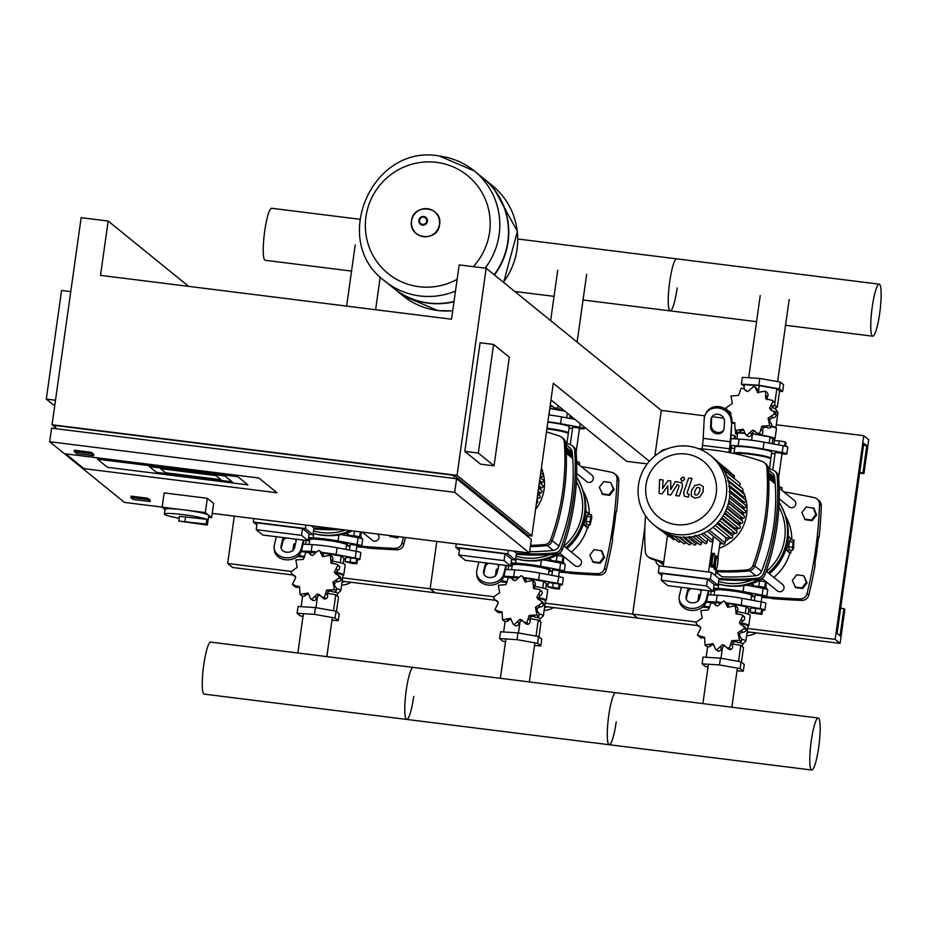 <?xml version="1.0" encoding="UTF-8"?>
<svg xmlns="http://www.w3.org/2000/svg" width="926" height="926" viewBox="0 0 926 926"><rect width="100%" height="100%" fill="white"/><g stroke="black" fill="none" stroke-linecap="round" stroke-linejoin="round"><path stroke-width="1.39" d="M91.095 453.682L93.549 455.685L76.673 453.566L74.219 451.575L91.095 453.682L91.28 452.328L93.746 454.319L93.549 455.685M74.219 451.575L74.404 450.221L91.28 452.328M147.662 499.6L150.128 501.591L133.251 499.484L130.786 497.482L147.662 499.6L147.859 498.234L150.313 500.237L150.128 501.591M147.859 498.234L130.983 496.128L130.786 497.482M704.79 415.832L661.291 410.403L654.879 455.962L661.291 410.403L486.173 268.274L459.169 264.894L451.529 319.215L100.517 275.358L108.157 221.048L81.152 217.668L52.053 424.745L457.062 475.351L531.837 536.027L527.924 535.541M70.758 291.621L61.567 290.463L46.3 399.094L54.692 405.912M55.491 400.252L46.3 399.094M493.581 344.437L509.323 357.216L494.056 465.847L478.314 453.069L493.581 344.437L480.085 342.759L464.817 451.39L478.314 453.069M464.817 451.39L480.559 464.157L494.056 465.847M107.474 467.317L247.879 484.865L237.843 476.716L97.438 459.18L107.474 467.317L97.438 459.18L237.843 476.716L247.879 484.865L107.474 467.317M83.977 468.637L65.769 453.867L258.829 477.99L277.024 492.759L83.977 468.637L65.769 453.867L258.829 477.99L277.024 492.759L83.977 468.637M160.557 468.683L165.569 472.758L220.92 479.668L215.908 475.594L160.557 468.683L215.908 475.594L220.92 479.668L165.569 472.758L160.557 468.683M156.529 472.364L149.341 466.542L224.949 475.987L232.125 481.809L156.529 472.364L149.341 466.542L224.949 475.987L232.125 481.809L156.529 472.364M162.131 507.112L124.431 502.401L49.668 441.725L454.678 492.319L529.452 553.007L212.228 513.374M55.491 428.634L55.919 425.566L454.18 475.327L527.97 535.216L527.785 536.524M453.752 478.395L454.18 475.327M529.452 553.007L531.362 539.43L456.587 478.742L51.567 428.148L49.668 441.725M55.618 427.65L52.053 424.745M486.173 268.274L457.062 475.351M456.587 478.742L454.678 492.319M649.381 461.252L553.308 383.271L531.837 536.027M188.638 286.365L108.157 221.048M647.216 463.903L626.647 461.345L550.97 399.916M165.025 509.52L162.131 507.17L164.133 492.91L207.331 498.304L213.628 503.42L211.626 517.669L208.454 517.275M162.131 507.17L205.329 512.564L211.626 517.669M207.331 498.304L205.329 512.564M179.193 518.224A22.039 2.118 8 0 1 164.608 514.474A22.039 2.118 8 0 1 164.377 514.104A22.039 2.118 8 0 1 182.735 514.578A22.039 2.118 8 0 1 206.834 519.347L206.174 524.093A22.039 2.118 8 0 1 207.146 524.625A22.039 2.118 8 0 1 207.366 524.996A22.039 2.118 8 0 1 207.355 525.054L178.787 521.083L206.174 524.093M164.377 514.104L165.048 509.346A22.039 2.118 8 0 1 185.443 510.087A22.039 2.118 8 0 1 208.477 515.122A22.039 2.118 8 0 1 208.709 515.481L207.366 524.996M178.787 521.083L179.459 516.326L206.834 519.347M185.617 516.696L184.957 521.442M208.014 520.296L207.366 524.926M812.241 520.62L816.616 514.949L813.966 508.397L806.21 506.916L801.847 512.587L805.226 519.741L812.241 520.62L811.512 520.018L815.875 514.347L816.616 514.949M815.875 514.347L813.225 507.795M804.497 519.139L811.512 520.018M609.736 495.317L614.1 489.646L610.72 482.492L603.706 481.624L599.33 487.296L602.722 494.438L609.736 495.317L608.995 494.715L613.359 489.044L614.1 489.646M613.359 489.044L610.72 482.492M601.981 493.836L608.995 494.715M802.703 588.508L807.067 582.836L803.687 575.694L796.673 574.815L792.297 580.486L795.689 587.64L802.703 588.508L801.962 587.917L806.326 582.234L807.067 582.836M806.326 582.234L803.687 575.694M794.948 587.038L801.962 587.917M600.198 563.205L604.562 557.533L601.912 550.993L594.156 549.512L589.793 555.183L593.184 562.337L600.198 563.205L599.458 562.614L603.821 556.943L604.562 557.533M603.821 556.943L601.171 550.391M592.443 561.735L599.458 562.614M389.568 535.529L389.939 536.432L397.682 537.913L398.643 536.663M396.953 537.312L397.555 536.524M389.939 536.432L397.682 537.913M439.399 156.066A70.943 69.739 129.1 0 1 474.274 170.916A70.943 69.739 129.1 0 1 474.309 170.928A70.943 69.739 129.1 0 1 499.126 234.706A70.943 69.739 129.1 0 1 485.166 268.146A70.943 69.739 -50.9 0 0 499.126 234.706A70.943 69.739 -50.9 0 0 474.309 170.928A70.943 69.739 129.1 0 1 499.102 234.683A70.943 69.739 129.1 0 1 485.131 268.146M457.143 279.305A63.072 61.996 129.1 0 1 419.027 286.701A63.072 61.996 129.1 0 1 365.955 216.811A63.072 61.996 129.1 0 1 436.493 162.363A63.072 61.996 129.1 0 1 489.576 232.252A63.072 61.996 129.1 0 1 473.255 266.653M455.488 291.077A70.943 69.739 129.1 0 1 384.892 281.11A70.943 69.739 129.1 0 1 384.88 281.099A70.943 69.739 -50.9 0 0 455.488 291.077A70.943 69.739 129.1 0 1 419.744 295.926A70.943 69.739 129.1 0 1 384.857 281.087L384.892 281.11C329.575 241.2 372.078 143.634 439.19 155.973L474.309 170.928L482.967 177.954A70.943 69.739 -50.9 0 1 507.784 241.732A70.943 69.739 -50.9 0 1 494.148 274.744M384.892 281.11L393.55 288.136A70.943 69.739 -50.9 0 0 454.029 301.436M393.689 288.252A70.943 69.739 -50.9 0 0 393.839 288.368A70.943 69.739 -50.9 0 0 453.983 301.76M494.438 274.987A70.943 69.739 -50.9 0 0 508.073 241.975A70.943 69.739 -50.9 0 0 483.256 178.197A70.943 69.739 -50.9 0 0 483.106 178.081M503.42 282.28A70.943 69.739 -50.9 0 0 517.055 249.256A70.943 69.739 129.1 0 1 503.397 282.256A70.943 69.739 -50.9 0 0 517.032 249.244A70.943 69.739 -50.9 0 0 492.204 185.466A70.943 69.739 129.1 0 1 517.032 249.244A70.943 69.739 -50.9 0 0 492.238 185.489A70.943 69.739 -50.9 0 0 492.227 185.478L483.256 178.197M452.721 310.731A70.943 69.739 129.1 0 1 402.798 295.637A70.943 69.739 -50.9 0 0 452.721 310.731A70.943 69.739 -50.9 0 1 437.697 310.499A70.943 69.739 -50.9 0 1 402.822 295.66L402.798 295.637A70.943 69.739 -50.9 0 0 402.822 295.66L437.905 310.592L452.71 310.87M779.148 486.833A8.265 0.799 8 0 1 782.053 487.863L781.729 490.19M576.632 461.542A8.265 0.799 8 0 1 579.549 462.572L579.225 464.887M879.7 313.22A26.206 4.109 -82.9 0 1 872.709 336.184A26.206 4.109 -82.9 0 1 872.211 307.143A26.206 4.109 -82.9 0 1 879.202 284.166A26.206 4.109 -82.9 0 1 879.7 313.22M669.706 281.84A26.206 4.109 97.1 0 0 670.204 310.881A26.206 4.109 -82.9 0 1 669.706 281.84A26.206 4.109 -82.9 0 1 676.698 258.863A26.206 4.109 97.1 0 0 669.706 281.84M677.195 287.917A26.206 4.109 -82.9 0 1 670.204 310.881L582.859 299.966M359.624 219.254L271.677 208.269A26.206 4.109 97.1 0 0 264.686 231.234A26.206 4.109 97.1 0 0 265.183 260.287L351.544 271.075M773.87 444.017L774.356 440.591L779.298 440.903L778.731 444.931M779.298 440.903L785.155 441.945L784.577 446.043M785.155 441.945L786.058 442.674L785.561 446.263M731.123 435.012L734.526 435.614L734.075 438.82M734.526 435.614L735.429 436.354L735.082 438.878M773.36 411.318L775.074 412.707A3.449 3.38 129.1 0 1 776.312 415.265A3.449 3.38 129.1 0 1 773.025 417.742A3.669 3.611 -50.9 0 0 769.888 419.559L768.105 418.112L774.634 413.91L773.36 411.318L770.733 409.963L769.518 408.1L773.094 401.282L772.33 400.402L765.756 398.805L765.455 391.223L757.399 392.416M757.827 392.717L754.933 387.033L753.764 386.431L747.872 391.466L745.65 390.691L744.064 388.804L741.159 388.191L738.543 395.402L731.008 396.015L732.35 403.458L726.03 407.834L727.234 410.368L729.757 411.642L730.938 413.471L730.649 414.883M744.064 388.804L745.766 390.193A3.449 3.38 129.1 0 1 746.564 391.119A3.669 3.611 -50.9 0 0 746.634 391.258M754.933 387.033L756.611 388.399A3.449 3.38 129.1 0 1 757.85 391.038A3.669 3.611 -50.9 0 0 758.29 392.798L759.285 385.61L744.446 384.695L743.891 388.677M765.455 391.223L767.133 392.578A3.449 3.38 129.1 0 1 767.573 396.629A3.669 3.611 -50.9 0 0 767.284 399.696M772.33 400.402L774.02 401.768A3.449 3.38 129.1 0 1 774.773 402.636A3.449 3.38 129.1 0 1 773.129 406.41A3.669 3.611 -50.9 0 0 771.289 409.547L769.518 408.1M774.773 402.636L773.094 401.282M776.312 415.265L774.634 413.91M769.888 419.559A3.669 3.611 -50.9 0 0 770.791 423.032A3.449 3.38 129.1 0 1 771.335 427.083A3.449 3.38 129.1 0 1 767.284 427.592A3.669 3.611 -50.9 0 0 763.684 427.615L761.901 426.168L769.656 425.717L768.105 418.112M771.335 427.083L769.656 425.717M755.628 431.771A3.669 3.611 -50.9 0 0 754.354 431.539L752.583 430.092L754.852 430.914L756.542 432.882L759.505 433.553L761.901 426.168M763.684 427.615A3.669 3.611 -50.9 0 0 762.735 431.111A3.449 3.38 129.1 0 1 761.184 434.919A3.449 3.38 129.1 0 1 758.244 434.271L756.542 432.882M761.184 434.919L759.505 433.553M731.274 421.909L734.7 422.765L735.209 430.521L743.057 429.155M743.451 429.525L745.719 434.688L746.9 435.313L752.583 430.092M743.948 430.208A3.669 3.611 -50.9 0 0 740.916 431.273A3.449 3.38 129.1 0 1 736.876 431.875L735.209 430.521M754.354 431.539A3.669 3.611 -50.9 0 0 751.796 434.12A3.449 3.38 129.1 0 1 748.567 436.667A3.449 3.38 129.1 0 1 747.398 436.053L745.719 434.688M748.567 436.667L746.9 435.313M771.289 409.547A3.669 3.611 -50.9 0 0 771.74 410.542M734.955 423.321A3.669 3.611 -50.9 0 0 733.01 423.309A3.449 3.38 129.1 0 1 731.748 423.413M730.521 412.487A3.669 3.611 -50.9 0 0 730.186 412.383A3.449 3.38 129.1 0 1 728.947 411.757L727.234 410.368M772.77 439.364A19.978 1.921 -172 0 0 775.016 438.808A19.978 1.921 -172 0 0 760.929 434.965M758.764 434.607A19.978 1.921 -172 0 0 752.387 433.715A19.978 1.921 -172 0 0 751.958 433.657M775.016 438.808L776.451 428.622A19.978 1.921 -172 0 0 776.382 428.425A19.978 1.921 -172 0 0 771.543 426.631M776.382 428.425L775.803 427.662A19.284 1.852 -172 0 0 771.694 426.076M775.872 427.766L777.967 412.915A19.284 1.852 -172 0 0 777.921 412.764A19.284 1.852 -172 0 0 772.573 410.831M775.71 409.13A16.529 1.586 -172 0 0 775.675 409.003A16.529 1.586 -172 0 0 771.914 407.556M775.722 409.072L776.092 406.421A16.529 1.586 -172 0 0 775.919 406.144A16.529 1.586 -172 0 0 774.229 405.391M779.53 391.304L782.609 391.501L779.414 388.897L758.811 385.228L741.413 384.151L744.203 386.42M775.988 407.174L777.284 407.255L779.576 390.957L776.845 388.746L759.285 385.61M741.413 384.151L742.363 377.368L759.771 378.445L780.363 382.114L783.57 384.707L782.609 391.501M779.414 388.897L780.363 382.114M758.811 385.228L759.771 378.445M744.701 433.333L737.675 432.893L736.818 438.959M751.912 433.785L752.514 433.819L751.611 440.255M752.514 433.819L770.073 436.945L769.205 443.149M770.073 436.945L772.805 439.155L772.157 443.704M777.284 407.255L774.46 405.021M774.842 403.053L776.845 388.746M744.55 432.905A19.978 1.921 -172 0 0 735.452 433.252A19.978 1.921 -172 0 0 737.466 434.41M769.413 468.764L770.791 458.983A18.601 1.783 -172 0 0 749.713 454.238A18.601 1.783 -172 0 0 734.237 453.555L734.11 453.312A18.601 1.783 -172 0 1 734.052 453.127A18.601 1.783 -172 0 1 749.817 453.566A18.601 1.783 -172 0 1 770.883 458.312A18.601 1.783 -172 0 1 770.779 458.463L770.548 458.636M770.883 458.312L771.74 452.201A18.601 1.783 -172 0 0 750.673 447.455A18.601 1.783 -172 0 0 734.908 447.015L734.052 453.127M730.336 446.482L731.401 447.073M775.212 452.444L782.03 453.404M734.688 448.578L731.285 447.941M730.452 445.487L738.161 445.869A22.733 2.188 8 0 1 763.117 448.983L782.204 452.548A8.265 0.799 8 0 1 786.822 453.925A8.265 0.799 8 0 1 784.16 454.134L781.949 454.018M775.039 453.671L771.566 453.497M786.822 453.925L787.783 447.131A8.265 0.799 -172 0 0 783.153 445.753L764.066 442.2A22.733 2.188 -172 0 0 739.122 439.074L730.927 438.669M571.643 416.7L571.365 418.726M550.275 404.801L554.026 407.579L557.001 408.25L558.54 406.063M560.242 407.44A3.449 3.38 129.1 0 1 558.679 409.616A3.449 3.38 129.1 0 1 555.739 408.968L554.026 407.579M558.679 409.616L557.001 408.25M553.111 406.468A3.669 3.611 -50.9 0 0 551.85 406.236L550.252 404.951M551.85 406.236A3.669 3.611 -50.9 0 0 549.882 407.602M564.351 410.774A19.978 1.921 -172 0 0 558.424 409.662M556.248 409.315A19.978 1.921 -172 0 0 549.87 408.412A19.978 1.921 -172 0 0 549.778 408.401M549.755 408.505L549.095 414.952M567.349 413.204L566.689 417.846M549.998 408.516L564.825 411.156M570.069 415.415L569.652 418.402M566.909 443.473L568.286 433.681A18.601 1.783 -172 0 0 547.208 428.946A18.601 1.783 -172 0 0 546.896 428.9M568.043 433.333L568.263 433.16A18.601 1.783 -172 0 0 568.379 433.009A18.601 1.783 -172 0 0 547.301 428.263A18.601 1.783 -172 0 0 546.988 428.217M568.379 433.009L569.235 426.898A18.601 1.783 -172 0 0 548.169 422.152A18.601 1.783 -172 0 0 547.845 422.117M572.708 427.141L579.526 428.101M547.903 421.712A22.733 2.188 8 0 1 560.6 423.68L579.688 427.245A8.265 0.799 8 0 1 584.318 428.622A8.265 0.799 8 0 1 581.644 428.831L579.433 428.715M572.534 428.379L569.05 428.206M574.977 419.397L561.561 416.897A22.733 2.188 -172 0 0 548.852 414.929M750.974 600.002L751.611 595.453A18.601 1.783 -172 0 0 751.553 595.268L750.963 594.504A17.907 1.725 -172 0 0 730.73 590.105A17.907 1.725 -172 0 0 715.659 589.538L714.884 590.117A18.601 1.783 -172 0 0 714.779 590.279L714.108 595.082M751.553 595.268A18.601 1.783 -172 0 0 730.545 590.707A18.601 1.783 -172 0 0 714.884 590.117M739.145 605.419A16.633 1.597 -172 0 0 735.73 604.817M713.738 603.22L713.819 602.629L720.497 603.046A16.633 1.597 -172 0 0 719.803 603M697.88 601.449L698.841 594.666A8.265 0.799 8 0 1 700.519 594.423M708.066 594.781L717.175 595.233A22.733 2.188 8 0 1 742.12 598.346L761.207 601.912A8.265 0.799 8 0 1 765.837 603.289L764.876 610.072A8.265 0.799 -172 0 0 760.258 608.695L741.17 605.141A22.733 2.188 -172 0 0 726.435 602.919A3.449 3.38 129.1 0 1 727.697 605.581A3.669 3.611 -50.9 0 0 728.137 607.34L728.658 603.555L726.956 603.451M748.845 609.621L750.581 609.702M762.503 610.303A8.265 0.799 -172 0 0 764.876 610.072M720.914 602.351A22.733 2.188 -172 0 0 716.215 602.027L706.434 601.53M710.798 602.872L706.26 602.062M709.478 607.086L704.547 606.206L704.744 604.852M704.547 606.206L703.598 606.148M702.637 607.016L709.443 607.873M766.473 588.253A6.887 0.66 -172 0 0 766.566 588.16A6.887 0.66 -172 0 0 766.497 588.045A6.887 0.66 -172 0 0 759.297 586.471A6.887 0.66 -172 0 0 752.931 586.239A6.887 0.66 -172 0 0 753 586.355M765.686 587.697L766.404 582.535L765.501 581.806L759.644 580.764L758.845 586.413M764.702 587.431L765.501 581.806M761.647 609.227L750.836 607.884L750.234 612.225L751.136 612.966L761.936 614.32L762.549 609.968L761.647 609.227L761.033 613.579L755.176 612.537L755.79 608.185M755.176 612.537L750.234 612.225M761.936 614.32L761.033 613.579M736.135 613.788L735.302 605.766L727.674 607.259L724.78 601.576L723.611 600.974L717.719 606.021L715.497 605.234L713.911 603.347L711.006 602.733L708.39 609.945L700.855 610.57L702.197 618.001L695.877 622.376L697.081 624.911L699.616 626.184L700.785 628.013L697.417 635.005L699.848 637.227A3.449 3.38 129.1 0 0 702.857 637.864L701.121 636.451L704.547 637.308L705.056 645.063L712.904 643.697M697.417 635.005L701.121 636.451M713.298 644.068L715.567 649.242L716.747 649.855L722.43 644.635L724.699 645.457L726.389 647.424L729.352 648.096L731.748 640.711L739.504 640.271L737.953 632.655L744.481 628.453L743.208 625.86L740.58 624.506L739.365 622.642L742.941 615.825L742.177 614.945L735.857 613.579M743.208 625.86L744.921 627.249A3.449 3.38 129.1 0 1 746.159 629.807A3.449 3.38 129.1 0 1 742.872 632.284A3.669 3.611 -50.9 0 0 739.735 634.102L737.953 632.655M746.159 629.807L744.481 628.453M739.735 634.102A3.669 3.611 -50.9 0 0 740.638 637.586A3.449 3.38 129.1 0 1 741.182 641.625A3.449 3.38 129.1 0 1 737.131 642.135A3.669 3.611 -50.9 0 0 733.531 642.158L731.748 640.711M741.182 641.625L739.504 640.271M733.531 642.158A3.669 3.611 -50.9 0 0 732.582 645.653A3.449 3.38 129.1 0 1 731.031 649.462A3.449 3.38 129.1 0 1 728.091 648.813L726.389 647.424M731.031 649.462L729.352 648.096M725.475 646.313A3.669 3.611 -50.9 0 0 724.201 646.082A3.669 3.611 -50.9 0 0 721.643 648.663A3.449 3.38 129.1 0 1 718.414 651.21A3.449 3.38 129.1 0 1 717.245 650.596L715.567 649.242M718.414 651.21L716.747 649.855M713.796 644.762A3.669 3.611 -50.9 0 0 710.763 645.816A3.449 3.38 129.1 0 1 706.723 646.417L705.056 645.063M713.911 603.347L715.613 604.736A3.449 3.38 129.1 0 1 716.411 605.673A3.669 3.611 -50.9 0 0 716.492 605.801M735.302 605.766L736.98 607.12A3.449 3.38 129.1 0 1 737.42 611.183A3.669 3.611 -50.9 0 0 737.131 614.251M724.201 646.082L722.43 644.635M704.802 637.864A3.669 3.611 -50.9 0 0 702.857 637.864M700.369 627.041A3.669 3.611 -50.9 0 0 700.044 626.937A3.449 3.38 129.1 0 1 698.794 626.3L697.081 624.911M742.941 615.825L744.62 617.179A3.449 3.38 129.1 0 1 742.976 620.952A3.669 3.611 -50.9 0 0 741.136 624.089A3.669 3.611 -50.9 0 0 741.587 625.085M742.177 614.945L743.867 616.311A3.449 3.38 129.1 0 1 744.62 617.179M741.136 624.089L739.365 622.642M708.031 666.963L705.299 666.465L702.105 663.873L703.054 657.09L720.451 658.166L741.055 661.835L744.249 664.428L743.3 671.223L736.98 670.829M741.055 661.835L740.106 668.618L743.3 671.223M702.105 663.873L719.502 664.949L740.106 668.618M720.451 658.166L719.502 664.949M748.208 614.181L748.949 608.891L746.217 606.68L728.658 603.555M745.28 613.336L746.217 606.68M732.57 643.917L740.777 645.376L743.509 647.598L741.46 662.159M707.614 646.753L706.144 657.275M722.535 647.1L720.972 658.259M740.777 645.376L738.531 661.384M735.371 641.672A16.529 1.586 8 0 1 736.807 641.973M739.226 642.551A16.529 1.586 8 0 1 742.698 644.045L742.328 646.637M741.529 639.206A19.284 1.852 8 0 1 745.905 641.035A19.284 1.852 8 0 1 745.824 641.174L742.687 644.114M741.17 623.684A19.284 1.852 8 0 1 748 626.103L745.905 641.035M741.344 622.943A19.978 1.921 8 0 1 748.775 625.513A19.978 1.921 8 0 1 748.659 625.687L747.988 626.184M737.189 611.669A19.978 1.921 8 0 1 750.21 615.339L748.775 625.513M548.47 574.699L549.106 570.15A18.601 1.783 -172 0 0 549.037 569.965L548.458 569.201A17.907 1.725 -172 0 0 528.225 564.814A17.907 1.725 -172 0 0 513.154 564.235L512.379 564.814A18.601 1.783 -172 0 0 512.275 564.976L511.592 569.779M549.037 569.965A18.601 1.783 -172 0 0 528.028 565.404A18.601 1.783 -172 0 0 512.379 564.814M536.629 580.116A16.633 1.597 -172 0 0 533.226 579.514M517.993 577.731A16.633 1.597 -172 0 0 517.287 577.708M495.375 576.146L496.324 569.363A8.265 0.799 8 0 1 498.014 569.12M505.561 569.478L514.659 569.93A22.733 2.188 8 0 1 539.615 573.055L558.702 576.609A8.265 0.799 8 0 1 563.332 577.986L562.371 584.781A8.265 0.799 -172 0 0 557.741 583.403L538.654 579.838A22.733 2.188 -172 0 0 523.931 577.627A3.449 3.38 129.1 0 1 525.192 580.289A3.669 3.611 -50.9 0 0 525.632 582.049M546.34 584.318L548.076 584.41M559.999 585A8.265 0.799 -172 0 0 562.371 584.781M518.41 577.048A22.733 2.188 -172 0 0 513.71 576.724L503.918 576.238M508.293 577.569L503.756 576.759M506.973 581.783L502.042 580.903L502.228 579.549M502.042 580.903L501.093 580.845M500.133 581.713L506.939 582.57M563.957 562.95A6.887 0.66 -172 0 0 564.061 562.858A6.887 0.66 -172 0 0 563.992 562.742A6.887 0.66 -172 0 0 556.792 561.168A6.887 0.66 -172 0 0 550.414 560.936A6.887 0.66 -172 0 0 550.495 561.052M563.17 562.395L563.899 557.244L562.985 556.503L557.139 555.461L556.341 561.11M562.198 562.128L562.985 556.503M559.13 583.936L548.331 582.581L547.717 586.934L554.489 588.705L559.431 589.017L560.045 584.665L559.13 583.936L558.528 588.276L552.672 587.234L553.273 582.894M552.672 587.234L547.717 586.934M559.431 589.017L558.528 588.276M533.631 588.485L532.797 580.463L525.169 581.956L522.276 576.285L521.106 575.671L515.215 580.718L512.992 579.942L511.395 578.044L508.501 577.43L505.885 584.642L498.35 585.267L499.681 592.698L493.373 597.085L494.577 599.62L497.1 600.881L498.281 602.71L494.912 609.702L497.331 611.936A3.449 3.38 129.1 0 0 500.353 612.561L498.616 611.148L502.042 612.005L502.552 619.76L510.4 618.406M494.912 609.702L498.616 611.148M510.793 618.776L513.05 623.939L514.243 624.552L519.914 619.344L522.183 620.154L523.873 622.122L526.848 622.804L529.244 615.408L536.999 614.968L535.448 607.352L541.976 603.15L540.703 600.557L538.075 599.203L536.848 597.339L540.437 590.522L539.673 589.654L533.353 588.276M540.703 600.557L542.404 601.946A3.449 3.38 129.1 0 1 543.643 604.504A3.449 3.38 129.1 0 1 540.367 606.981A3.669 3.611 -50.9 0 0 537.219 608.799L535.448 607.352M543.643 604.504L541.976 603.15M537.219 608.799A3.669 3.611 -50.9 0 0 538.133 612.283A3.449 3.38 129.1 0 1 538.677 616.322A3.449 3.38 129.1 0 1 534.626 616.843A3.669 3.611 -50.9 0 0 531.026 616.855L529.244 615.408M538.677 616.322L536.999 614.968M531.026 616.855A3.669 3.611 -50.9 0 0 530.077 620.351A3.449 3.38 129.1 0 1 528.526 624.159A3.449 3.38 129.1 0 1 525.586 623.511L523.873 622.122M528.526 624.159L526.848 622.804M522.958 621.022A3.669 3.611 -50.9 0 0 521.697 620.79A3.669 3.611 -50.9 0 0 519.139 623.36A3.449 3.38 129.1 0 1 515.909 625.918A3.449 3.38 129.1 0 1 514.74 625.305L513.05 623.939M515.909 625.918L514.243 624.552M511.291 619.459A3.669 3.611 -50.9 0 0 508.258 620.513A3.449 3.38 129.1 0 1 504.219 621.126L502.552 619.76M511.395 578.044L513.108 579.433A3.449 3.38 129.1 0 1 513.895 580.37A3.669 3.611 -50.9 0 0 513.976 580.498M532.797 580.463L534.476 581.829A3.449 3.38 129.1 0 1 534.915 585.88A3.669 3.611 -50.9 0 0 534.626 588.948M521.697 620.79L519.914 619.344M502.286 612.561A3.669 3.611 -50.9 0 0 500.353 612.561M497.852 601.738A3.669 3.611 -50.9 0 0 497.528 601.634A3.449 3.38 129.1 0 1 496.278 600.997L494.577 599.62M540.437 590.522L542.104 591.876A3.449 3.38 129.1 0 1 540.471 595.649A3.669 3.611 -50.9 0 0 538.631 598.786A3.669 3.611 -50.9 0 0 539.071 599.793M539.673 589.654L541.351 591.008A3.449 3.38 129.1 0 1 542.104 591.876M538.631 598.786L536.848 597.339M505.527 641.66L502.795 641.174L499.589 638.581L500.549 631.787L517.947 632.863L538.55 636.532L541.745 639.125L540.784 645.92L534.476 645.526M538.55 636.532L537.589 643.327L540.784 645.92M499.589 638.581L516.997 639.658L537.589 643.327M517.947 632.863L516.997 639.658M545.692 588.878L546.433 583.588L543.712 581.378L524.452 578.148M542.775 588.045L543.712 581.378M525.621 582.014L526.153 578.252M517.981 577.743L511.233 577.917M530.054 618.614L538.272 620.084L541.004 622.295L538.955 636.868M505.11 621.45L503.628 631.972M520.03 621.797L518.456 632.956M538.272 620.084L536.027 636.081M532.855 616.369A16.529 1.586 8 0 1 534.29 616.67M536.71 617.26A16.529 1.586 8 0 1 540.182 618.753L539.823 621.334M539.025 613.915A19.284 1.852 8 0 1 543.388 615.732A19.284 1.852 8 0 1 543.319 615.871L540.182 618.811M538.666 598.393A19.284 1.852 8 0 1 545.495 600.8L543.388 615.732M538.839 597.64A19.978 1.921 8 0 1 546.271 600.222A19.978 1.921 8 0 1 546.155 600.384L545.483 600.893M534.684 586.366A19.978 1.921 8 0 1 547.706 590.036L546.271 600.222M345.954 549.396L346.59 544.847A18.601 1.783 -172 0 0 346.532 544.673L345.954 543.898A17.907 1.725 -172 0 0 325.72 539.511A17.907 1.725 -172 0 0 310.65 538.944L309.874 539.511A18.601 1.783 -172 0 0 309.759 539.673L309.087 544.476M346.532 544.673A18.601 1.783 -172 0 0 325.524 540.113A18.601 1.783 -172 0 0 309.874 539.511M334.124 554.824A16.633 1.597 -172 0 0 330.721 554.211M308.717 552.614L315.477 552.44A16.633 1.597 -172 0 0 314.782 552.405M292.871 550.854L293.82 544.06A8.265 0.799 8 0 1 295.51 543.817M303.057 544.175L312.155 544.627A22.733 2.188 8 0 1 337.11 547.752L356.197 551.306A8.265 0.799 8 0 1 360.816 552.683L359.867 559.478A8.265 0.799 -172 0 0 355.237 558.1L336.15 554.535A22.733 2.188 -172 0 0 321.415 552.324M343.824 559.015L345.572 559.107M357.482 559.698A8.265 0.799 -172 0 0 359.867 559.478M315.893 551.757A22.733 2.188 -172 0 0 311.205 551.421L301.413 550.935M305.777 552.266L301.239 551.456M304.469 556.491L299.538 555.612L299.723 554.246M299.538 555.612L298.589 555.554M297.616 556.422L304.434 557.278M361.453 537.647A6.887 0.66 -172 0 0 361.557 537.555A6.887 0.66 -172 0 0 361.487 537.439A6.887 0.66 -172 0 0 354.288 535.865A6.887 0.66 -172 0 0 347.91 535.645A6.887 0.66 -172 0 0 347.979 535.76M353.836 535.807L354.484 531.142M359.693 536.825L360.388 531.883M360.665 537.092L361.383 532.01M356.626 558.633L345.826 557.278L345.213 561.631L351.973 563.413L356.927 563.714L357.529 559.373L356.626 558.633L356.012 562.973L350.155 561.932L350.769 557.591M350.155 561.932L345.213 561.631M356.927 563.714L356.012 562.973M331.126 563.182L330.293 555.16L322.665 556.653L319.759 550.982L318.602 550.368L312.699 555.415L310.476 554.639L308.89 552.741L305.985 552.127L303.381 559.35L295.834 559.964L297.177 567.395L290.868 571.782L292.072 574.317L294.595 575.578L295.776 577.419L292.396 584.41L294.827 586.633A3.449 3.38 129.1 0 0 297.836 587.258L296.112 585.857L299.526 586.714L300.036 594.469L307.895 593.103M292.396 584.41L296.112 585.857M308.289 593.473L310.546 598.636L311.726 599.261L317.41 594.041L319.678 594.851L321.368 596.83L324.343 597.502L326.739 590.105L334.494 589.665L332.932 582.06L339.46 577.847L338.198 575.266L335.559 573.912L334.344 572.036L337.932 565.219L337.168 564.351L330.837 562.973M338.198 575.266L339.9 576.643A3.449 3.38 129.1 0 1 341.138 579.213A3.449 3.38 129.1 0 1 337.851 581.678A3.669 3.611 -50.9 0 0 334.714 583.507L332.932 582.06M341.138 579.213L339.46 577.847M334.714 583.507A3.669 3.611 -50.9 0 0 335.629 586.98A3.449 3.38 129.1 0 1 336.161 591.019A3.449 3.38 129.1 0 1 332.11 591.54A3.669 3.611 -50.9 0 0 328.522 591.552L326.739 590.105M336.161 591.019L334.494 589.665M328.522 591.552A3.669 3.611 -50.9 0 0 327.561 595.048A3.449 3.38 129.1 0 1 326.01 598.856A3.449 3.38 129.1 0 1 323.081 598.208L321.368 596.83M326.01 598.856L324.343 597.502M320.454 595.719A3.669 3.611 -50.9 0 0 319.192 595.487A3.669 3.611 -50.9 0 0 316.634 598.069A3.449 3.38 129.1 0 1 313.405 600.615A3.449 3.38 129.1 0 1 312.224 600.002L310.546 598.636M313.405 600.615L311.726 599.261M308.775 594.156A3.669 3.611 -50.9 0 0 305.754 595.21A3.449 3.38 129.1 0 1 301.714 595.823L300.036 594.469M308.89 552.741L310.604 554.13A3.449 3.38 129.1 0 1 311.391 555.068A3.669 3.611 -50.9 0 0 311.472 555.195M330.293 555.16L331.959 556.526A3.449 3.38 129.1 0 1 332.411 560.577A3.669 3.611 -50.9 0 0 332.121 563.645M319.759 550.982L321.449 552.347A3.449 3.38 129.1 0 1 322.688 554.987A3.669 3.611 -50.9 0 0 323.128 556.746M319.192 595.487L317.41 594.041M299.781 587.269A3.669 3.611 -50.9 0 0 297.836 587.258M295.348 576.435A3.669 3.611 -50.9 0 0 295.024 576.331A3.449 3.38 129.1 0 1 293.774 575.694L292.072 574.317M337.932 565.219L339.599 566.585A3.449 3.38 129.1 0 1 337.967 570.347A3.669 3.611 -50.9 0 0 336.126 573.483A3.669 3.611 -50.9 0 0 336.566 574.49M337.168 564.351L338.847 565.717A3.449 3.38 129.1 0 1 339.599 566.585M336.126 573.483L334.344 572.036M303.022 616.357L300.279 615.871L297.084 613.278L298.045 606.484L315.442 607.56L336.034 611.229L339.24 613.834L338.279 620.617L331.971 620.223M336.034 611.229L335.085 618.024L338.279 620.617M297.084 613.278L314.481 614.355L335.085 618.024M315.442 607.56L314.481 614.355M343.187 563.575L343.928 558.297L341.208 556.086L321.947 552.845M340.27 562.742L341.208 556.086M323.105 556.711L323.637 552.949M327.549 593.311L335.768 594.781L338.488 596.992L336.439 611.565M302.605 596.147L301.124 606.68M317.514 596.494L315.951 607.653M335.768 594.781L333.51 610.79M330.35 591.066A16.529 1.586 8 0 1 331.786 591.378M334.205 591.957A16.529 1.586 8 0 1 337.677 593.45L337.319 596.043M336.508 588.612A19.284 1.852 8 0 1 340.884 590.441A19.284 1.852 8 0 1 340.803 590.568L337.666 593.508M336.15 573.09A19.284 1.852 8 0 1 342.979 575.497L340.884 590.441M336.323 572.337A19.978 1.921 8 0 1 343.766 574.919A19.978 1.921 8 0 1 343.639 575.092L342.967 575.59M332.168 561.075A19.978 1.921 8 0 1 345.19 564.733L343.766 574.919M755.176 595.013L761.994 595.974M714.849 590.151A19.423 1.864 8 0 1 714.259 589.804A19.423 1.864 8 0 1 714.05 589.48A19.423 1.864 8 0 1 732.026 590.128A19.423 1.864 8 0 1 752.329 594.561A19.423 1.864 8 0 1 752.525 594.886A19.423 1.864 8 0 1 751.576 595.314M714.652 591.158L713.24 590.892M713.61 588.218L718.125 588.438A22.733 2.188 8 0 1 743.08 591.564L762.167 595.117A8.265 0.799 8 0 1 766.786 596.494A8.265 0.799 8 0 1 764.124 596.703L761.901 596.599M755.003 596.251L751.518 596.078M766.786 596.494L767.747 589.712A8.265 0.799 -172 0 0 763.117 588.334L746.217 585.174M552.66 569.721L559.489 570.682M512.333 564.848A19.423 1.864 8 0 1 511.742 564.501A19.423 1.864 8 0 1 511.546 564.177A19.423 1.864 8 0 1 529.522 564.825A19.423 1.864 8 0 1 549.824 569.259A19.423 1.864 8 0 1 550.021 569.583A19.423 1.864 8 0 1 549.072 570.011M512.147 565.855L510.724 565.589M511.106 562.915L515.62 563.147A22.733 2.188 8 0 1 540.564 566.261L559.651 569.826A8.265 0.799 8 0 1 564.281 571.203A8.265 0.799 8 0 1 561.607 571.411L559.397 571.296M552.486 570.948L549.014 570.775M564.281 571.203L565.23 564.409A8.265 0.799 -172 0 0 560.612 563.031L543.701 559.883M350.155 544.419L356.973 545.379M309.828 539.557A19.423 1.864 8 0 1 309.238 539.21A19.423 1.864 8 0 1 309.041 538.886A19.423 1.864 8 0 1 327.017 539.522A19.423 1.864 8 0 1 347.308 543.967A19.423 1.864 8 0 1 347.505 544.291A19.423 1.864 8 0 1 346.567 544.72M309.643 540.553L308.219 540.298M308.601 537.612L313.115 537.844A22.733 2.188 8 0 1 338.059 540.958L357.147 544.523A8.265 0.799 8 0 1 361.777 545.9A8.265 0.799 8 0 1 359.103 546.109L356.892 545.993M349.982 545.657L346.509 545.483M361.777 545.9L362.726 539.106A8.265 0.799 -172 0 0 358.096 537.728L341.196 534.58M811.245 740.985A26.206 4.109 97.1 0 0 811.732 770.027A26.206 4.109 97.1 0 0 818.723 747.05A26.206 4.109 97.1 0 0 818.237 718.009A26.206 4.109 97.1 0 0 811.245 740.985M818.237 718.009L413.216 667.414A26.206 4.109 97.1 0 0 406.225 690.379A26.206 4.109 -82.9 0 1 413.216 667.414L210.711 642.112A26.206 4.109 -82.9 0 0 203.72 665.076A26.206 4.109 -82.9 0 0 204.206 694.118L406.722 719.421A26.206 4.109 -82.9 0 1 406.225 690.379A26.206 4.109 97.1 0 0 406.722 719.421L609.227 744.724A26.206 4.109 -82.9 0 1 608.729 715.682A26.206 4.109 -82.9 0 1 615.721 692.706A26.206 4.109 97.1 0 0 608.729 715.682A26.206 4.109 97.1 0 0 609.227 744.724A26.206 4.109 97.1 0 0 616.218 721.759M406.722 719.421A26.206 4.109 97.1 0 0 413.714 696.456M699.963 488.199L698.563 487.412L696.78 487.805L694.894 490.954L694.558 494.322L695.924 495.109L697.729 494.715L699.639 491.544L699.963 488.199L698.563 487.412M694.558 494.322L695.924 495.109M694.801 485.513L691.479 490.525L691.236 495.942L694.894 498.119L699.709 497.007L703.042 491.972L703.274 486.578L699.593 484.391L694.801 485.513M688.62 478.059L683.666 492.551L684.372 496.139L688.273 497.135L689.245 494.299L687.937 494.137L687.138 492.771L692.035 478.487L688.62 478.059M687.937 494.137L687.138 492.771M682.358 481.207L684.708 479.39L682.937 477.052L680.575 478.869L682.358 481.207L681.513 480.93M684.175 477.654L682.937 477.052M662.09 493.859L667.82 485.803L667.796 494.577L670.783 494.947L677.219 484.715L678.272 484.842L679.071 486.196L675.887 495.595L679.29 496.023L682.555 486.405L681.837 482.828L675.343 481.532L670.737 489.599L670.76 480.953L668.097 480.617L662.484 488.569L663.12 480.004L659.601 479.564L659.104 493.489L662.09 493.859M678.272 484.842L679.071 486.196M710.601 455.604L713.726 458.139A44.772 44.008 129.1 0 1 729.387 498.385A44.772 44.008 129.1 0 1 701.538 534.082A44.772 44.008 129.1 0 1 657.298 527.67L654.173 525.123A44.772 44.008 129.1 0 1 638.512 484.877A44.772 44.008 129.1 0 1 666.361 449.179A44.772 44.008 129.1 0 1 710.601 455.604A44.772 44.008 129.1 0 1 726.262 495.838A44.772 44.008 129.1 0 1 698.412 531.547A44.772 44.008 129.1 0 1 654.173 525.123M716.215 493.708A35.813 35.211 129.1 0 1 676.142 524.625A35.813 35.211 129.1 0 1 646.012 484.935A35.813 35.211 129.1 0 1 686.073 454.018A35.813 35.211 129.1 0 1 716.215 493.708M728.993 500.735L744.041 512.946L740.638 512.518L728.565 502.714M727.697 505.804L742.965 518.201L739.353 517.75L727.037 507.749M725.764 510.828L741.217 523.364L737.316 522.877L724.827 512.749M723.125 515.77L738.74 528.445L734.445 527.913L721.875 517.703M719.676 520.644L735.429 533.422L730.568 532.82L717.986 522.611M715.74 569.756A6.887 1.076 -82.9 0 1 715.659 562.499A6.887 1.076 -82.9 0 1 717.546 556.132A6.887 1.076 -82.9 0 1 717.65 556.179A6.887 1.076 -82.9 0 1 717.719 563.436A6.887 1.076 -82.9 0 1 715.844 569.803A6.887 1.076 -82.9 0 1 715.74 569.756M714.594 569.617A6.887 1.076 -82.9 0 1 714.49 569.64A6.887 1.076 -82.9 0 1 714.386 569.594A6.887 1.076 -82.9 0 1 714.316 562.337A6.887 1.076 -82.9 0 1 716.192 555.97A6.887 1.076 -82.9 0 1 716.296 556.017M712.43 567.071A6.887 1.076 -82.9 0 1 712.36 559.825A6.887 1.076 -82.9 0 1 714.247 553.447A6.887 1.076 -82.9 0 1 714.34 553.493A6.887 1.076 -82.9 0 1 714.421 560.751A6.887 1.076 -82.9 0 1 712.534 567.117A6.887 1.076 -82.9 0 1 712.43 567.071M711.295 566.932A6.887 1.076 -82.9 0 1 711.18 566.955A6.887 1.076 -82.9 0 1 711.087 566.909A6.887 1.076 -82.9 0 1 711.006 559.651A6.887 1.076 -82.9 0 1 712.893 553.285A6.887 1.076 -82.9 0 1 712.997 553.331M711.365 572.384L718.958 578.542L717.997 585.336L710.404 579.167L711.365 572.384L659.243 565.867L658.293 572.662L661.87 575.555M707.522 579.144L662.159 573.483L661.21 580.266L667.82 585.637L713.182 591.297L706.573 585.938L707.522 579.144L714.131 584.514L713.182 591.297M720.162 541.652L717.974 557.174M716.249 569.455L715.381 575.636M708.517 572.025L713.541 536.293M667.496 535.483L663.166 566.353M701.457 534.117L710.462 541.421A1.377 1.354 -50.9 0 0 712.673 540.518L713.298 536.085M694.917 535.286L704.825 543.342A1.377 1.354 -50.9 0 0 707.047 542.439L707.522 539.036M689.407 536.374L699.315 544.43A1.377 1.354 -50.9 0 0 701.538 543.527L701.896 540.958M683.99 536.733L693.91 544.777A1.377 1.354 -50.9 0 0 696.132 543.875L696.387 542.046M679.487 537.057L688.597 544.453A1.377 1.354 -50.9 0 0 690.819 543.55L690.981 542.404M674.325 536.108L683.376 543.458A1.377 1.354 -50.9 0 0 685.599 542.567L685.668 542.069M669.371 534.58L678.26 541.791A1.377 1.354 -50.9 0 0 680.436 541.073M664.845 532.577L673.237 539.395A1.377 1.354 -50.9 0 0 675.112 539.233M661.858 530.899L668.34 536.154A1.377 1.354 -50.9 0 0 669.556 536.397M706.573 585.938L661.21 580.266M658.293 572.662L710.404 579.167M714.085 584.838L717.997 585.336M728.982 491.764L745.511 505.179A1.377 1.354 129.1 0 1 744.458 507.61L741.217 507.205L729.48 497.679M713.066 527.264L725.81 537.612L725.058 542.937A1.377 1.354 129.1 0 1 722.847 543.828L707.325 531.235M724.016 470.234L739.596 482.886A1.377 1.354 129.1 0 1 738.543 485.317L738.323 485.282M725.915 475.212L742.444 488.627A1.377 1.354 129.1 0 1 741.39 491.058L740.14 490.907M742.64 490.537A41.323 40.628 129.1 0 1 744.296 494.264A1.377 1.354 129.1 0 1 743.208 496.672L741.136 496.417M728.727 486.347L745.256 499.762A1.377 1.354 129.1 0 1 744.191 502.181L741.39 501.834M734.121 478.441L734.376 476.612A1.377 1.354 -50.9 0 0 733.901 475.374L719.213 463.463M725.81 537.612L731.1 538.272A1.377 1.354 -50.9 0 0 732.153 535.841L717.06 523.595M735.429 533.422A1.377 1.354 -50.9 0 0 736.494 530.992L721.238 518.618M738.74 528.445A1.377 1.354 -50.9 0 0 739.805 526.014L724.421 513.536M741.217 523.364A1.377 1.354 -50.9 0 0 742.282 520.944L726.794 508.374M742.965 518.201A1.377 1.354 -50.9 0 0 744.029 515.77L728.461 503.142M744.041 512.946A1.377 1.354 -50.9 0 0 745.106 510.515L729.468 497.829M729.607 471.901A1.377 1.354 -50.9 0 0 729.144 471.114L717.824 461.924M456.275 543.863L455.789 547.359L459.354 550.252M505.017 553.841L459.655 548.18L458.694 554.963L465.303 560.334L510.666 565.994L504.057 560.635L505.017 553.841L511.627 559.211L510.666 565.994M513.733 551.039L516.442 553.239L515.493 560.033L507.899 553.864L508.386 550.368M504.057 560.635L458.694 554.963M455.789 547.359L507.899 553.864M511.58 559.547L515.493 560.033M541.397 468A41.323 40.628 129.1 0 1 541.779 468.961A1.377 1.354 129.1 0 1 540.923 471.38M540.715 472.816L542.752 474.459A1.377 1.354 129.1 0 1 541.687 476.89L540.171 476.693M540.066 477.492L543.006 479.876A1.377 1.354 129.1 0 1 541.953 482.307L539.43 481.995M537.937 492.586L540.46 492.898A1.377 1.354 -50.9 0 0 541.513 490.467L538.573 488.083M537.196 497.875L538.712 498.072A1.377 1.354 -50.9 0 0 539.765 495.641L537.74 493.998M536.455 503.154A1.377 1.354 -50.9 0 0 537.288 500.723L536.848 500.364A41.323 40.628 129.1 0 0 538.006 497.98M538.689 487.284L541.536 487.643A1.377 1.354 -50.9 0 0 542.59 485.212L539.349 482.585M253.77 518.56L253.273 522.056L256.849 524.961M302.501 528.549L257.139 522.877L256.189 529.672L262.799 535.031L308.161 540.703L301.552 535.332L302.501 528.549L309.122 533.908L308.161 540.703M311.229 525.736L313.937 527.947L312.988 534.73L305.383 528.572L305.881 525.077M301.552 535.332L256.189 529.672M253.273 522.056L305.383 528.572M309.076 534.244L312.988 534.73M769.83 479.494L769.332 479.089A197.169 193.8 -50.9 0 0 768.893 473.857L769.39 474.251A197.169 193.8 129.1 0 1 769.83 479.494M771.057 480.49L770.559 480.096A197.169 193.8 -50.9 0 0 770.119 474.853L770.617 475.258A197.169 193.8 129.1 0 1 771.057 480.49M772.284 481.485L771.798 481.092A197.169 193.8 -50.9 0 0 771.358 475.848L771.844 476.253A197.169 193.8 129.1 0 1 772.284 481.485M773.511 482.492L773.025 482.087A197.169 193.8 -50.9 0 0 772.585 476.855L773.071 477.249A197.169 193.8 129.1 0 1 773.511 482.492M774.749 483.488L774.252 483.083A197.169 193.8 -50.9 0 0 773.812 477.851L774.31 478.244A197.169 193.8 129.1 0 1 774.749 483.488M715.914 571.886L721.91 576.748A223.861 220.041 -50.9 0 0 755.79 575.717A6.887 6.771 -50.9 0 0 761.496 571.365A197.169 193.8 -50.9 0 0 774.68 477.515A6.887 6.771 -50.9 0 0 772.238 472.989L768.395 469.864M658.548 561.318L660.608 562.985A6.887 6.771 -50.9 0 0 662.484 564.061A223.861 220.041 -50.9 0 0 663.433 564.409M567.314 454.191L566.828 453.798A197.169 193.8 -50.9 0 0 566.388 448.554L566.874 448.96A197.169 193.8 129.1 0 1 567.314 454.191M568.552 455.187L568.055 454.793A197.169 193.8 -50.9 0 0 567.615 449.55L568.101 449.955A197.169 193.8 129.1 0 1 568.552 455.187M569.779 456.194L569.282 455.789A197.169 193.8 -50.9 0 0 568.842 450.557L569.34 450.95A197.169 193.8 129.1 0 1 569.779 456.194M571.006 457.189L570.52 456.784A197.169 193.8 -50.9 0 0 570.069 451.552L570.566 451.946A197.169 193.8 129.1 0 1 571.006 457.189M572.233 458.185L571.747 457.78A197.169 193.8 -50.9 0 0 571.307 452.548L571.793 452.953A197.169 193.8 129.1 0 1 572.233 458.185M529.637 551.688A223.861 220.041 -50.9 0 0 553.273 550.414A6.887 6.771 -50.9 0 0 558.98 546.074A197.169 193.8 -50.9 0 0 572.175 452.212A6.887 6.771 -50.9 0 0 569.733 447.686L565.89 444.561M748.648 571.041A6.887 6.771 -50.9 0 0 754.54 566.492L753.058 565.3A6.887 6.771 129.1 0 1 747.166 569.849L748.648 571.041A234.405 230.412 129.1 0 1 715.937 571.678M753.058 565.3A234.405 230.412 -50.9 0 0 766.821 467.364L768.302 468.568A234.405 230.412 129.1 0 1 754.54 566.492M768.302 468.568A6.887 6.771 -50.9 0 0 765.848 463.833L764.367 462.63A6.887 6.771 129.1 0 1 766.821 467.364M698.806 448.786A234.405 230.412 -50.9 0 1 762.387 461.53A6.887 6.771 129.1 0 1 764.367 462.63M666.153 449.26A234.405 230.412 -50.9 0 0 665.03 449.365A6.887 6.771 129.1 0 0 659.879 452.444M647.83 556.572L649.3 557.776A6.887 6.771 -50.9 0 0 651.279 558.876L649.809 557.683A6.887 6.771 129.1 0 1 645.364 551.838A234.405 230.412 -50.9 0 1 645.538 515.678M649.809 557.683A234.405 230.412 -50.9 0 0 663.757 562.117M716.099 570.566A234.405 230.412 -50.9 0 0 747.166 569.849M663.653 562.869A234.405 230.412 129.1 0 1 651.279 558.876M659.798 565.936A6.887 6.771 129.1 0 1 655.712 560.392M718.889 578.484A234.405 230.412 -50.9 0 0 757.491 578.229L758.973 579.433A6.887 6.771 -50.9 0 0 764.864 574.872L763.394 573.68A6.887 6.771 129.1 0 1 757.491 578.229M763.394 573.68A234.405 230.412 -50.9 0 0 777.157 475.756L778.627 476.948A6.887 6.771 -50.9 0 0 776.173 472.214L774.703 471.021A6.887 6.771 129.1 0 1 777.157 475.756M768.291 468.394A234.405 230.412 -50.9 0 1 772.724 469.91A6.887 6.771 129.1 0 1 774.703 471.021M721.91 576.748L715.879 572.118M778.627 476.948A234.405 230.412 129.1 0 1 764.864 574.872M758.973 579.433A234.405 230.412 129.1 0 1 718.808 579.56M739.365 485.155A41.323 40.628 129.1 0 1 740.8 487.296M744.747 495.503A41.323 40.628 129.1 0 1 719.224 548.25M740.997 491.011A41.323 40.628 129.1 0 1 741.344 491.868M742.837 496.625A41.323 40.628 129.1 0 1 743.173 498.072M743.821 502.135A41.323 40.628 129.1 0 1 743.972 503.918M744.041 507.552A41.323 40.628 129.1 0 1 743.937 509.566M743.555 512.888A41.323 40.628 129.1 0 1 743.161 515.064M742.386 518.12A41.323 40.628 129.1 0 1 741.645 520.424M740.511 523.283A41.323 40.628 129.1 0 1 739.365 525.667M737.86 528.341A41.323 40.628 129.1 0 1 736.228 530.783M734.295 533.283A41.323 40.628 129.1 0 1 732.049 535.76M729.584 538.075A41.323 40.628 129.1 0 1 725.278 541.351M722.118 543.249A41.323 40.628 129.1 0 1 719.768 544.43M729.491 452.582L730.105 448.23A13.774 2.165 97.1 0 0 730.799 441.227L731.876 420.902L730.174 441.737A13.774 2.165 -82.9 0 1 729.48 448.74L728.959 452.49M701.977 448.983L702.487 445.371A13.774 2.165 97.1 0 0 703.17 438.368L704.211 418.876A13.774 12.385 -153.8 0 1 705.346 414.489L706.017 413.135A13.774 12.385 26.2 0 1 721.493 407.174A13.774 12.385 26.2 0 1 731.876 420.902M710.96 419.721L710.589 426.655A6.887 6.193 -153.8 0 0 715.786 433.518A6.887 6.193 -153.8 0 0 723.519 430.532A6.887 6.193 -153.8 0 0 724.097 428.344L724.468 421.411A6.887 6.193 -153.8 0 0 719.27 414.547A6.887 6.193 -153.8 0 0 711.527 417.522A6.887 6.193 -153.8 0 0 710.96 419.721L711.631 418.367A6.887 6.193 26.2 0 1 711.909 416.874M723.808 429.838A6.887 6.193 26.2 0 1 716.053 432.037A6.887 6.193 26.2 0 1 711.261 425.3L711.631 418.367M731.216 422.256A13.774 12.385 -153.8 0 0 720.833 408.528A13.774 12.385 -153.8 0 0 705.346 414.489M681.374 587.327L679.371 595.649A13.774 11.066 174.8 0 0 679.152 598.59A13.774 11.066 174.8 0 0 692.046 608.417A13.774 11.066 174.8 0 0 706.364 599.018L708.367 590.695M691.247 588.554A6.887 5.533 -5.2 0 0 687.763 592.49L686.305 598.532A6.887 5.533 -5.2 0 0 686.224 598.972M701.017 589.781A6.887 5.533 174.8 0 1 701.179 590.661A6.887 5.533 174.8 0 1 701.075 592.131L699.616 598.173A6.887 5.533 174.8 0 1 692.463 602.872A6.887 5.533 174.8 0 1 686.016 597.965A6.887 5.533 174.8 0 1 686.12 596.494L687.578 590.441A6.887 5.533 174.8 0 1 688.724 588.241M701.156 591.691A6.887 5.533 -5.2 0 0 699.813 589.63M679.152 598.59L679.337 600.638A13.774 11.066 -5.2 0 0 692.231 610.465A13.774 11.066 -5.2 0 0 706.561 601.067L706.364 599.018M709.027 590.776L706.561 601.067M546.132 545.738A6.887 6.771 -50.9 0 0 552.035 541.189L550.553 539.997A6.887 6.771 129.1 0 1 544.662 544.546L546.132 545.738A234.405 230.412 129.1 0 1 530.343 546.629M550.553 539.997A234.405 230.412 -50.9 0 0 564.316 442.072L565.798 443.265A234.405 230.412 129.1 0 1 552.035 541.189M565.798 443.265A6.887 6.771 -50.9 0 0 563.332 438.53L561.862 437.338A6.887 6.771 129.1 0 1 564.316 442.072M546.467 431.944A234.405 230.412 -50.9 0 1 559.883 436.227A6.887 6.771 129.1 0 1 561.862 437.338M530.517 545.391A234.405 230.412 -50.9 0 0 544.662 544.546M516.384 553.192A234.405 230.412 -50.9 0 0 554.987 552.926L556.468 554.13A6.887 6.771 -50.9 0 0 562.36 549.581L560.89 548.377A6.887 6.771 129.1 0 1 554.987 552.926M560.89 548.377A234.405 230.412 -50.9 0 0 574.652 450.453L576.122 451.645A6.887 6.771 -50.9 0 0 573.669 446.911L572.187 445.719A6.887 6.771 129.1 0 1 574.652 450.453M565.774 443.091A234.405 230.412 -50.9 0 1 570.208 444.607A6.887 6.771 129.1 0 1 572.187 445.719M576.122 451.645A234.405 230.412 129.1 0 1 562.36 549.581M556.468 554.13A234.405 230.412 129.1 0 1 516.303 554.257M542.231 470.2A41.323 40.628 129.1 0 1 535.587 509.335M541.305 476.832A41.323 40.628 129.1 0 1 541.455 478.626M541.525 482.249A41.323 40.628 129.1 0 1 541.432 484.275M541.05 487.585A41.323 40.628 129.1 0 1 540.645 489.761M539.881 492.829A41.323 40.628 129.1 0 1 539.14 495.132M478.858 562.024L476.855 570.347A13.774 11.066 174.8 0 0 476.647 573.287A13.774 11.066 174.8 0 0 489.541 583.125A13.774 11.066 174.8 0 0 503.86 573.715L505.862 565.404M488.731 563.263A6.887 5.533 -5.2 0 0 485.247 567.187L483.8 573.229A6.887 5.533 -5.2 0 0 483.719 573.669M498.501 564.478A6.887 5.533 174.8 0 1 498.674 565.358A6.887 5.533 174.8 0 1 498.57 566.828L497.112 572.881A6.887 5.533 174.8 0 1 489.947 577.581A6.887 5.533 174.8 0 1 483.499 572.662A6.887 5.533 174.8 0 1 483.615 571.192L485.062 565.138A6.887 5.533 174.8 0 1 486.219 562.95M498.651 566.388A6.887 5.533 -5.2 0 0 497.308 564.328M476.647 573.287L476.832 575.335A13.774 11.066 -5.2 0 0 489.727 585.163A13.774 11.066 -5.2 0 0 504.045 575.764L503.86 573.715M506.522 565.485L504.045 575.764M313.868 527.889A234.405 230.412 -50.9 0 0 333.788 528.561M342.064 529.591A234.405 230.412 129.1 0 1 313.798 528.954M276.353 536.721L274.351 545.044A13.774 11.066 174.8 0 0 274.131 547.995A13.774 11.066 174.8 0 0 287.037 557.822A13.774 11.066 174.8 0 0 301.355 548.423L303.358 540.101M286.227 537.96A6.887 5.533 -5.2 0 0 282.743 541.884L281.284 547.937A6.887 5.533 -5.2 0 0 281.203 548.377M295.996 539.175A6.887 5.533 174.8 0 1 296.17 540.055A6.887 5.533 174.8 0 1 296.054 541.525L294.607 547.579A6.887 5.533 174.8 0 1 287.442 552.278A6.887 5.533 174.8 0 1 280.995 547.359A6.887 5.533 174.8 0 1 281.099 545.889L282.557 539.846A6.887 5.533 174.8 0 1 283.715 537.647M296.146 541.085A6.887 5.533 -5.2 0 0 294.804 539.025M274.131 547.995L274.316 550.032A13.774 11.066 -5.2 0 0 287.222 559.86A13.774 11.066 -5.2 0 0 301.54 550.461L301.355 548.423M304.017 540.182L301.54 550.461M778.893 506.892A51.659 50.78 129.1 0 1 784.669 538.608A51.659 50.78 129.1 0 1 766.462 571.4M752.178 579.942A51.659 50.78 129.1 0 1 718.553 581.435M761.994 578.414L777.331 590.857A4.132 4.063 -50.9 0 0 783.674 589.249A4.132 4.063 -50.9 0 0 782.539 584.445L766.196 571.168M779.206 498.778L789.137 506.846A4.132 4.063 -50.9 0 0 795.793 504.138A4.132 4.063 -50.9 0 0 794.346 500.422L779.183 488.118M576.389 481.601A51.659 50.78 129.1 0 1 582.153 513.305A51.659 50.78 129.1 0 1 563.957 546.097M549.674 554.639A51.659 50.78 129.1 0 1 516.037 556.132M559.489 553.111L574.826 565.554A4.132 4.063 -50.9 0 0 581.169 563.946A4.132 4.063 -50.9 0 0 580.035 559.142L563.679 545.877M576.69 473.475L586.633 481.543A4.132 4.063 -50.9 0 0 593.288 478.846A4.132 4.063 -50.9 0 0 591.841 475.131L576.666 462.815M345.386 530.008A51.659 50.78 129.1 0 1 313.532 530.841M362.286 532.126L372.31 540.263A4.132 4.063 -50.9 0 0 378.595 538.793A4.132 4.063 -50.9 0 0 377.762 534.059M759.656 579.329A54.067 53.152 129.1 0 1 726.794 585.776A54.067 53.152 129.1 0 1 718.194 583.97M758.857 579.433A54.067 53.152 129.1 0 1 726.551 585.579A54.067 53.152 129.1 0 1 718.206 583.843M751.68 583.727L753.972 585.579M785.445 515.863A48.221 47.388 129.1 0 1 791.788 538.909M788.223 536.328L792.563 539.951M791.128 550.137L790.711 553.158L786.776 549.963L788.686 536.385M773.823 577.361A48.221 47.388 129.1 0 0 789.89 553.053L790.711 553.158M789.89 553.053L785.954 549.859A48.221 47.388 -50.9 0 0 787.366 543.273M793.987 540.124L793.559 548.285L792.552 550.322L792.992 542.15L793.987 540.124L790.41 539.673L789.415 541.71L792.992 542.15M792.274 547.254L788.697 546.803L788.975 549.87L792.552 550.322M788.697 546.803L789.415 541.71M785.954 549.859L786.776 549.963M779.09 502.54A54.067 53.152 129.1 0 1 768.337 572.916M779.102 502.378A54.067 53.152 129.1 0 1 768.592 573.113M786.475 519.717A52.354 51.451 129.1 0 1 769.46 573.831M762.492 578.808A52.354 51.451 129.1 0 1 732.535 586.181M557.151 554.026A54.067 53.152 129.1 0 1 524.29 560.473A54.067 53.152 129.1 0 1 515.689 558.667M556.341 554.142A54.067 53.152 129.1 0 1 524.035 560.276A54.067 53.152 129.1 0 1 515.701 558.54M549.176 558.424L551.468 560.288M582.94 490.56A48.221 47.388 129.1 0 1 589.283 513.606M585.718 511.025L590.059 514.648M588.623 524.834L588.195 527.855L584.26 524.672L586.17 511.083M571.307 552.07A48.221 47.388 129.1 0 0 587.373 527.762L588.195 527.855M587.373 527.762L583.438 524.567A48.221 47.388 -50.9 0 0 584.862 517.97M591.482 514.821L591.76 517.889L590.047 525.019L589.769 521.951L591.482 514.821L587.906 514.381L586.91 516.407L590.487 516.858M589.769 521.951L586.193 521.5L586.471 524.567L590.047 525.019M586.193 521.5L586.91 516.407M583.438 524.567L584.26 524.672M576.585 477.237A54.067 53.152 129.1 0 1 565.832 547.613M576.585 477.075A54.067 53.152 129.1 0 1 566.075 547.822M583.97 494.415A52.354 51.451 129.1 0 1 566.955 548.528M559.975 553.516A52.354 51.451 129.1 0 1 530.019 560.878M350.78 530.679A54.067 53.152 129.1 0 1 321.773 535.182A54.067 53.152 129.1 0 1 313.173 533.364M350.248 530.621A54.067 53.152 129.1 0 1 321.53 534.973A54.067 53.152 129.1 0 1 313.196 533.249M346.671 533.121L348.963 534.985M352.401 530.887A52.354 51.451 129.1 0 1 327.515 535.575M761.797 597.363A775.652 762.422 -50.9 0 0 771.717 598.219L772.215 598.624A775.652 762.422 129.1 0 0 801.766 600.407A6.887 6.771 -50.9 0 0 808.768 595.129L806.997 593.693A426.18 418.911 -50.9 0 0 819.533 504.45L821.304 505.885A6.887 6.771 -50.9 0 0 818.827 500.422L817.056 498.987A6.887 6.771 129.1 0 1 819.533 504.45M808.768 595.129A426.18 418.911 129.1 0 0 815.274 564.351L814.776 563.957A426.18 418.911 -50.9 0 0 818.596 536.802L818.561 537.126M713.182 591.263A775.652 762.422 -50.9 0 0 714.606 591.494M751.484 596.332A775.652 762.422 -50.9 0 0 754.933 596.703M765.107 596.738A775.652 762.422 -50.9 0 0 799.995 598.96L801.766 600.407M821.304 505.885A426.18 418.911 129.1 0 1 819.082 537.196M806.997 593.693A6.887 6.771 129.1 0 1 799.995 598.96M783.79 491.856A775.652 762.422 -50.9 0 1 814.232 497.632A6.887 6.771 129.1 0 1 817.056 498.987M559.292 572.071A775.652 762.422 -50.9 0 0 569.212 572.928L569.698 573.321A775.652 762.422 129.1 0 0 599.249 575.104A6.887 6.771 -50.9 0 0 606.252 569.826L604.481 568.39A426.18 418.911 -50.9 0 0 617.029 479.147L618.799 480.582A6.887 6.771 -50.9 0 0 616.322 475.119L614.551 473.684A6.887 6.771 129.1 0 1 617.029 479.147M606.252 569.826A426.18 418.911 129.1 0 0 612.757 539.048L612.271 538.654A426.18 418.911 -50.9 0 0 616.091 511.499L616.045 511.835M510.677 565.96A775.652 762.422 -50.9 0 0 512.101 566.191M548.979 571.041A775.652 762.422 -50.9 0 0 552.428 571.4M562.591 571.435A775.652 762.422 -50.9 0 0 597.478 573.669L599.249 575.104M618.799 480.582A426.18 418.911 129.1 0 1 616.577 511.893M604.481 568.39A6.887 6.771 129.1 0 1 597.478 573.669M581.285 466.554A775.652 762.422 -50.9 0 1 611.727 472.341A6.887 6.771 129.1 0 1 614.551 473.684M356.788 546.768A775.652 762.422 -50.9 0 0 366.708 547.625L367.194 548.018A775.652 762.422 129.1 0 0 396.745 549.801A6.887 6.771 -50.9 0 0 403.748 544.523L401.977 543.087A426.18 418.911 -50.9 0 0 403.389 537.254M308.173 540.668A775.652 762.422 -50.9 0 0 309.597 540.888M346.474 545.738A775.652 762.422 -50.9 0 0 349.924 546.097M360.087 546.143A775.652 762.422 -50.9 0 0 394.974 548.366L396.745 549.801M405.438 537.508A426.18 418.911 129.1 0 1 403.748 544.523M401.977 543.087A6.887 6.771 129.1 0 1 394.974 548.366M746.645 635.734A22.386 22.004 -50.9 0 0 756.229 632.898M747.05 632.875A22.386 22.004 -50.9 0 0 749.782 632.088M835.171 639.38L863.796 435.695L868.715 439.688L863.946 473.637L862.963 472.839L866.782 445.684L863.831 443.288L837.104 633.384L840.056 635.78L843.875 608.625L844.859 609.424L840.09 643.373L835.171 639.38L747.676 628.453M712.001 416.735L723.75 418.205M776.301 424.768L863.796 435.695M661.291 410.403L654.879 455.962M545.159 603.15L632.666 614.077L644.878 527.183L632.666 614.077L696.016 621.994M859.641 473.093L863.946 473.637M859.733 472.434L862.963 472.839M863.541 445.279L866.782 445.684M840.646 608.22L843.875 608.625M544.696 606.472L637.586 618.07L632.666 614.077L637.586 618.07L697.949 625.617M747.201 631.763L840.09 643.373M544.141 610.442A22.386 22.004 -50.9 0 0 553.713 607.595M544.534 607.572A22.386 22.004 -50.9 0 0 547.278 606.785M342.655 577.847L430.15 588.774L436.806 541.432L430.15 588.774L493.512 596.691M342.192 581.169L435.07 592.767L430.15 588.774L435.07 592.767L495.433 600.314M341.625 585.139A22.386 22.004 -50.9 0 0 351.209 582.292M342.03 582.269A22.386 22.004 -50.9 0 0 344.773 581.493M234.301 516.129L227.646 563.483L291.007 571.4M227.646 563.483L232.565 567.476L292.929 575.011M439.41 224.439A14.203 13.959 129.1 0 1 423.529 236.686A14.203 13.959 129.1 0 1 411.584 220.955A14.203 13.959 129.1 0 1 427.465 208.697A14.203 13.959 129.1 0 1 439.41 224.439M427.453 221.337A4.387 4.306 129.1 0 1 422.557 225.122A4.387 4.306 129.1 0 1 418.865 220.261A4.387 4.306 129.1 0 1 423.772 216.476A4.387 4.306 129.1 0 1 427.453 221.337M426.678 221.198A3.646 3.588 129.1 0 1 422.592 224.347A3.646 3.588 129.1 0 1 419.524 220.307A3.646 3.588 129.1 0 1 423.61 217.159A3.646 3.588 129.1 0 1 426.678 221.198M746.564 391.119L744.828 389.719M757.85 391.038L756.125 389.638M767.573 396.629L765.848 395.228M773.129 406.41L771.404 404.998M773.025 417.742L771.289 416.33M767.284 427.592L765.547 426.191M770.791 423.032L769.066 421.631M762.735 431.111L760.998 429.699M751.796 434.12L750.072 432.72M740.916 431.273L739.191 429.861M733.01 423.309L731.806 422.337M730.186 412.383L728.461 410.982M782.204 452.548L783.153 445.753M763.117 448.983L764.066 442.2M738.161 445.869L739.122 439.074M579.688 427.245L580.197 423.633M560.6 423.68L561.561 416.897M761.207 601.912L760.258 608.695M742.12 598.346L741.17 605.141M717.175 595.233L716.215 602.027M742.872 632.284L741.136 630.884M737.131 642.135L735.394 640.734M716.411 605.673L714.675 604.261M737.42 611.183L735.695 609.771M727.697 605.581L725.972 604.18M740.638 637.586L738.913 636.174M732.582 645.653L730.845 644.241M721.643 648.663L719.919 647.262M710.763 645.816L709.038 644.403M700.044 626.937L698.308 625.525M742.976 620.952L741.251 619.552M558.702 576.609L557.741 583.403M539.615 573.055L538.654 579.838M514.659 569.93L513.71 576.724M540.367 606.981L538.631 605.581M534.626 616.843L532.89 615.431M513.895 580.37L512.171 578.958M534.915 585.88L533.191 584.468M525.192 580.289L523.456 578.877M538.133 612.283L536.397 610.871M530.077 620.351L528.341 618.95M519.139 623.36L517.403 621.959M508.258 620.513L506.522 619.112M497.528 601.634L495.804 600.222M540.471 595.649L538.735 594.249M356.197 551.306L355.237 558.1M337.11 547.752L336.15 554.535M312.155 544.627L311.205 551.421M337.851 581.678L336.126 580.278M332.11 591.54L330.385 590.128M311.391 555.068L309.654 553.667M332.411 560.577L330.675 559.177M322.688 554.987L320.952 553.574M335.629 586.98L333.892 585.579M327.561 595.048L325.836 593.647M316.634 598.069L314.898 596.657M305.754 595.21L304.017 593.809M295.024 576.331L293.287 574.93M337.967 570.347L336.231 568.946M762.167 595.117L763.117 588.334M743.08 591.564L743.914 585.602M718.125 588.438L718.738 584.121M559.651 569.826L560.612 563.031M540.564 566.261L541.409 560.299M515.62 563.147L516.222 558.829M357.147 544.523L358.096 537.728M338.059 540.958L338.893 535.008M313.115 537.844L313.717 533.526M742.085 507.309A39.61 38.927 129.1 0 1 742.062 508.05M741.437 513.675L741.622 512.645A39.61 38.927 129.1 0 1 741.425 513.652M740.024 519.104L740.406 517.877A39.61 38.927 129.1 0 1 740.001 519.092M738.427 523.016A39.61 38.927 129.1 0 1 737.779 524.382L738.462 523.028M735.661 528.063A39.61 38.927 129.1 0 1 734.665 529.522M731.899 532.982A39.61 38.927 129.1 0 1 730.487 534.487M726.852 537.74A39.61 38.927 129.1 0 1 725.66 538.643M678.689 536.953L685.599 542.567M683.168 537.346L690.819 543.55M687.972 537.254L696.132 543.875M693.007 536.594L701.538 543.527M698.227 535.286L707.047 542.439M703.633 533.179L712.673 540.518M709.212 530.066L725.058 542.937M726.644 475.663L738.543 485.317M728.241 480.386L741.39 491.058M729.318 485.398L743.208 496.672M729.792 490.502L744.191 502.181M729.688 495.63L744.458 507.61M721.169 465.894L734.376 476.612M715.231 525.389L731.1 538.272M539.58 482.006A39.61 38.927 129.1 0 1 539.557 482.747M539.082 487.342A39.61 38.927 129.1 0 1 538.909 488.349L539.106 487.342M540.309 475.767L541.687 476.89M539.65 480.444L541.953 482.307M538.156 491.035L540.46 492.898M537.323 496.949L538.712 498.072M538.932 485.537L541.536 487.643M749.782 570.844L755.79 575.717M768.557 472.549L774.68 477.515M761.496 571.365L754.759 565.902M662.484 564.061L659.451 561.596M547.278 545.541L553.273 550.414M566.052 447.246L572.175 452.212M558.98 546.074L552.243 540.599M729.48 448.74L702.487 445.371M710.589 426.655L711.261 425.3M730.174 441.737L703.17 438.368M687.578 590.441L687.763 592.49M686.12 596.494L686.305 598.532M485.062 565.138L485.247 567.187M483.615 571.192L483.8 573.229M282.557 539.846L282.743 541.884M281.099 545.889L281.284 547.937M748.683 377.75L760.246 295.498M789.16 299.561L777.632 381.628M550.646 320.604L557.73 270.195M586.656 274.258L577.118 342.088M346.625 306.112L355.225 244.892M380.216 276.955L375.609 309.724M708.413 664.266L702.892 703.598M731.864 707.221L737.362 668.132M505.909 638.963L500.376 678.295M529.359 681.918L534.858 642.841M303.392 613.66L297.871 653.004M326.855 656.615L332.341 617.538M411.514 220.978C408.088 239.093 437.929 242.832 439.607 224.52C443.033 206.405 413.204 202.655 411.514 220.978M402.798 295.637L393.839 288.368M492.238 185.489L517.414 231.442L503.605 282.43M872.709 336.184L785.364 325.269M756.565 321.669L670.204 310.881M517.889 239.024L879.202 284.166M554.049 296.366L514.74 291.459M775.247 452.143L772.759 469.922M782.076 453.103L778.662 477.376M731.447 446.772L730.602 452.802M775.675 409.003L777.921 412.764M735.776 430.984L735.452 433.252M572.743 426.84L570.242 444.619M579.56 427.8L576.157 452.073M584.318 428.622L584.526 427.152M710.624 594.909L711.168 591.054M754.377 600.638L755.211 594.723M764.019 581.54L764.205 580.208M766.439 589.086L766.566 588.16M761.16 601.9L762.04 595.673M726.459 602.942L724.78 601.576M508.119 569.606L508.663 565.751M551.873 575.335L552.706 569.421M561.515 556.237L561.7 554.905M563.934 563.784L564.061 562.858M558.656 576.597L559.524 570.381M523.954 577.639L522.276 576.285M305.615 544.303L306.159 540.448M349.368 550.032L350.202 544.118M361.429 538.481L361.557 537.555M356.14 551.306L357.019 545.078M751.657 586.193L751.97 583.959M549.153 560.89L549.465 558.656M346.648 535.598L346.961 533.364M609.227 744.724L811.732 770.027M725.66 538.689L726.898 537.74M730.51 534.51L731.934 532.982M734.688 529.533L735.684 528.063M742.085 508.061L742.108 507.309M716.192 555.97L717.546 556.132M712.893 553.285L714.247 553.447M711.18 566.955L712.534 567.117M714.49 569.64L715.844 569.803M744.261 494.241L727.732 480.837M539.569 482.77L539.603 482.018M658.154 564.953L659.289 565.867"/></g></svg>

